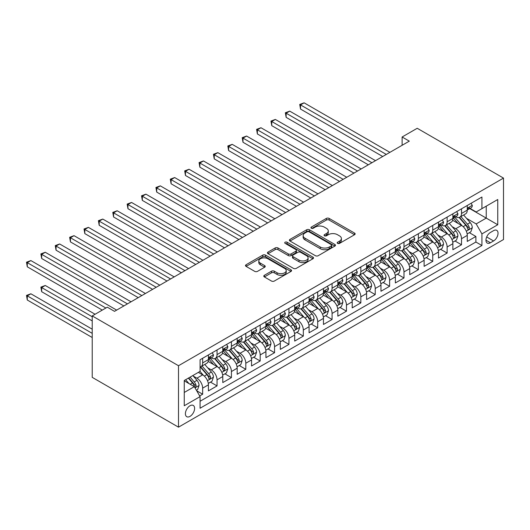 <?xml version="1.0" encoding="UTF-8"?>
<svg xmlns="http://www.w3.org/2000/svg" width="530" height="530" viewBox="0 0 530 530"><rect width="100%" height="100%" fill="white"/><g stroke="black" fill="none" stroke-linecap="round" stroke-linejoin="round"><path stroke-width="0.79" d="M337.59 243.376A1.398 0.808 0 0 0 339.564 243.376L354.563 234.717A1.994 1.153 0 0 0 355.146 233.902A1.994 1.153 0 0 0 354.563 233.087L329.156 218.42A1.994 1.153 0 0 0 326.334 218.42L311.335 227.078A1.398 0.808 0 0 0 310.924 227.648A1.398 0.808 0 0 0 311.335 228.218A1.398 0.808 0 0 0 313.31 228.218L315.251 227.098A6.386 3.69 0 0 1 324.287 227.098L326.4 228.317A6.386 3.69 0 0 1 328.275 230.928A6.386 3.69 0 0 1 326.4 233.531L324.459 234.657A1.398 0.808 0 0 0 324.055 235.227A1.398 0.808 0 0 0 324.459 235.797A1.398 0.808 0 0 0 326.44 235.797L328.381 234.677A6.386 3.69 0 0 1 337.411 234.677L339.531 235.896A6.386 3.69 0 0 1 341.4 238.507A6.386 3.69 0 0 1 339.531 241.11L337.59 242.236A1.398 0.808 0 0 0 337.179 242.806A1.398 0.808 0 0 0 337.59 243.376L337.59 242.236M190.005 416.375A6.506 3.756 120 0 0 194.258 410.637A6.506 3.756 120 0 0 193.258 405.423A6.506 3.756 120 0 0 190.005 405.748A6.506 3.756 120 0 0 185.752 411.485A6.506 3.756 120 0 0 186.752 416.699A6.506 3.756 120 0 0 190.005 416.375M264.364 275.302A1.994 1.153 0 0 0 263.781 276.117A1.994 1.153 0 0 0 264.364 276.932L271.493 281.046A1.994 1.153 0 0 0 274.315 281.046L290.977 271.426A1.994 1.153 0 0 0 291.56 270.611A1.994 1.153 0 0 0 290.977 269.796L265.563 255.129A1.994 1.153 0 0 0 262.741 255.129L246.086 264.748A1.994 1.153 0 0 0 245.503 265.563A1.994 1.153 0 0 0 246.086 266.378L254.698 271.347A1.994 1.153 0 0 0 257.52 271.347L264.649 267.233A1.994 1.153 0 0 0 265.232 266.418A1.994 1.153 0 0 0 264.649 265.603L260.376 263.138A5.34 3.081 0 0 1 258.812 260.959A5.34 3.081 0 0 1 262.111 258.11A5.34 3.081 0 0 1 267.928 258.779L284.656 268.432A5.34 3.081 0 0 1 286.22 270.611A5.34 3.081 0 0 1 282.927 273.46A5.34 3.081 0 0 1 277.104 272.798L274.315 271.188A1.994 1.153 0 0 0 271.493 271.188L264.364 275.302L264.364 276.932M503.5 178.093L417.216 128.28L402.118 136.998L409.306 141.146L114.507 311.349L107.318 307.195L92.22 315.913L178.504 365.726L503.5 178.093L503.5 239.534L178.504 427.167L178.504 365.726M315.396 255.698A1.994 1.153 0 0 0 318.219 255.698L334.874 246.086A1.994 1.153 0 0 0 335.457 245.271A1.994 1.153 0 0 0 334.874 244.456L309.467 229.788A1.994 1.153 0 0 0 306.645 229.788L289.983 239.401A1.994 1.153 0 0 0 289.4 240.216A1.994 1.153 0 0 0 289.983 241.031L315.396 255.698M285.677 243.674A1.398 0.808 0 0 1 287.094 243.873L287.094 242.217L312.925 257.13A1.994 1.153 0 0 1 313.508 257.944A1.994 1.153 0 0 1 312.925 258.759L296.27 268.372A1.994 1.153 0 0 1 293.441 268.372L268.034 253.704L275.163 249.617L275.163 247.96L268.034 252.075A1.994 1.153 0 0 0 267.451 252.889A1.994 1.153 0 0 0 268.034 253.704L268.034 252.075M275.163 249.617A1.994 1.153 0 0 1 277.985 249.617L277.985 247.96A1.994 1.153 0 0 0 275.163 247.96M277.985 247.96L288.293 253.91A1.994 1.153 0 0 0 291.116 253.91L295.846 251.18A1.994 1.153 0 0 0 296.429 250.365A1.994 1.153 0 0 0 295.846 249.55L285.113 243.356A1.398 0.808 0 0 1 284.709 242.786A1.398 0.808 0 0 1 285.571 242.038A1.398 0.808 0 0 1 287.094 242.217M199.677 395.93L202.659 394.207L196.69 390.762M193.298 376.101L196.908 378.182A8.135 4.697 60 0 1 202.659 388.145L208.416 384.826L208.416 390.888L217.042 385.906L210.496 382.13M207.68 367.793L211.291 369.88A8.135 4.697 60 0 1 217.042 379.844L222.792 376.525L222.792 382.587L231.424 377.605L224.879 373.822M222.057 359.492L225.667 361.579A8.135 4.697 60 0 1 231.424 371.543L237.175 368.217L237.175 374.279L245.801 369.297L239.262 365.521M236.44 351.191L240.05 353.278A8.135 4.697 60 0 1 245.801 363.242L251.551 359.916L251.551 365.978L260.184 360.996L253.638 357.22M250.823 342.89L254.433 344.97A8.135 4.697 60 0 1 260.184 354.934L265.934 351.615L265.934 357.677L274.56 352.695L268.021 348.919M265.199 334.589L268.809 336.669A8.135 4.697 60 0 1 274.56 346.633L280.317 343.314L280.317 349.376L288.943 344.394L282.397 340.618M279.582 326.281L283.192 328.368A8.135 4.697 60 0 1 288.943 338.332L294.693 335.013L294.693 341.075L303.326 336.093L296.78 332.31M293.958 317.98L297.569 320.067A8.135 4.697 60 0 1 303.326 330.031L309.076 326.705L309.076 332.767L317.702 327.785L311.163 324.009M308.341 309.679L311.951 311.766A8.135 4.697 60 0 1 317.702 321.73L323.459 318.404L323.459 324.466L332.085 319.484L325.539 315.708M322.724 301.378L326.334 303.458A8.135 4.697 60 0 1 332.085 313.422L337.835 310.103L337.835 316.165L346.468 311.183L339.922 307.407M337.1 293.077L340.71 295.157A8.135 4.697 60 0 1 346.468 305.121L352.218 301.802L352.218 307.864L360.844 302.882L354.305 299.106M351.483 284.769L355.093 286.856A8.135 4.697 60 0 1 360.844 296.82L366.601 293.501L366.601 299.556L375.227 294.581L368.681 290.798M365.866 276.468L369.476 278.555A8.135 4.697 60 0 1 375.227 288.519L380.977 285.193L380.977 291.255L389.61 286.273L383.064 282.497M380.242 268.167L383.852 270.254A8.135 4.697 60 0 1 389.61 280.218L395.36 276.892L395.36 282.954L403.986 277.972L397.447 274.195M394.625 259.866L398.235 261.946A8.135 4.697 60 0 1 403.986 271.91L409.736 268.591L409.736 274.653L418.369 269.671L411.823 265.894M409.008 251.565L412.618 253.645A8.135 4.697 60 0 1 418.369 263.609L424.119 260.29L424.119 266.351L432.745 261.369L426.206 257.593M423.384 243.257L426.994 245.344A8.135 4.697 60 0 1 432.745 255.308L438.502 251.988L438.502 258.044L447.128 253.068L440.582 249.285M437.767 234.956L441.377 237.042A8.135 4.697 60 0 1 447.128 247.006L452.878 243.681L452.878 249.743L461.511 244.761L461.511 238.699A8.135 4.697 -120 0 0 455.754 228.741L452.143 226.654M454.965 240.984L461.511 244.761M208.416 384.826A8.135 4.697 -120 0 0 202.659 374.862L198.346 372.371M222.792 376.525A8.135 4.697 -120 0 0 217.042 366.561L208.151 361.427M237.175 368.217A8.135 4.697 -120 0 0 231.424 358.26L222.527 353.126M251.551 359.916A8.135 4.697 -120 0 0 245.801 349.952L236.91 344.818M265.934 351.615A8.135 4.697 -120 0 0 260.184 341.651L251.286 336.517M280.317 343.314A8.135 4.697 -120 0 0 274.56 333.35L265.669 328.216M294.693 335.013A8.135 4.697 -120 0 0 288.943 325.049L280.052 319.915M309.076 326.705A8.135 4.697 -120 0 0 303.326 316.748L294.428 311.613M323.459 318.404A8.135 4.697 -120 0 0 317.702 308.44L308.811 303.306M337.835 310.103A8.135 4.697 -120 0 0 332.085 300.139L323.194 295.005M352.218 301.802A8.135 4.697 -120 0 0 346.468 291.838L337.57 286.703M366.601 293.501A8.135 4.697 -120 0 0 360.844 283.537L351.953 278.402M380.977 285.193A8.135 4.697 -120 0 0 375.227 275.236L366.336 270.101M395.36 276.892A8.135 4.697 -120 0 0 389.61 266.928L380.712 261.793M409.736 268.591A8.135 4.697 -120 0 0 403.986 258.627L395.095 253.492M424.119 260.29A8.135 4.697 -120 0 0 418.369 250.326L409.471 245.191M438.502 251.988A8.135 4.697 -120 0 0 432.745 242.024L423.854 236.89M452.878 243.681A8.135 4.697 -120 0 0 447.128 233.723L438.237 228.589M493.576 230.649L490.416 232.478A6.307 3.637 120 0 0 486.295 238.03A6.307 3.637 120 0 0 487.262 243.084A6.307 3.637 120 0 0 490.416 242.773L493.576 240.945A6.307 3.637 120 0 0 497.697 235.386A6.307 3.637 120 0 0 496.729 230.338A6.307 3.637 120 0 0 493.576 230.649M184.255 392.465L194.318 386.655L200.075 396.612L200.075 408.239L481.929 245.509L481.929 233.889L476.178 223.925L466.526 218.353M200.075 396.612L184.255 405.748L184.255 380.507L200.075 371.378L200.075 359.751L481.929 197.021L481.929 208.648L497.75 199.512L497.75 224.753L481.929 233.889M211.212 357.882L211.291 357.922A8.135 4.697 60 0 0 215.359 358.326L221.109 355.007A8.135 4.697 -120 0 0 222.792 351.284L222.792 346.633M225.594 349.581L225.667 349.621A8.135 4.697 60 0 0 229.735 350.025L235.492 346.706A8.135 4.697 -120 0 0 237.175 342.983L237.175 338.332M239.977 341.28L240.05 341.32A8.135 4.697 60 0 0 244.118 341.724L249.869 338.405A8.135 4.697 -120 0 0 251.551 334.675L251.551 330.031M254.354 332.973L254.433 333.019A8.135 4.697 60 0 0 258.501 333.423L264.251 330.097A8.135 4.697 -120 0 0 265.934 326.374L265.934 321.723M268.736 324.671L268.809 324.718A8.135 4.697 60 0 0 272.877 325.115L278.628 321.796A8.135 4.697 -120 0 0 280.317 318.073L280.317 313.422M283.113 316.37L283.192 316.41A8.135 4.697 60 0 0 287.26 316.814L293.01 313.495A8.135 4.697 -120 0 0 294.693 309.772L294.693 305.121M297.496 308.069L297.569 308.109A8.135 4.697 60 0 0 301.636 308.513L307.393 305.194A8.135 4.697 -120 0 0 309.076 301.471L309.076 296.82M311.878 299.761L311.951 299.808A8.135 4.697 60 0 0 316.019 300.212L321.77 296.893A8.135 4.697 -120 0 0 323.459 293.163L323.459 288.519M326.255 291.46L326.334 291.507A8.135 4.697 60 0 0 330.402 291.911L336.152 288.585A8.135 4.697 -120 0 0 337.835 284.862L337.835 280.211M340.638 283.159L340.71 283.206A8.135 4.697 60 0 0 344.778 283.603L350.535 280.284A8.135 4.697 -120 0 0 352.218 276.561L352.218 271.91M355.02 274.858L355.093 274.898A8.135 4.697 60 0 0 359.161 275.302L364.912 271.983A8.135 4.697 -120 0 0 366.601 268.26L366.601 263.609M369.397 266.557L369.476 266.597A8.135 4.697 60 0 0 373.544 267.001L379.294 263.682A8.135 4.697 -120 0 0 380.977 259.958L380.977 255.308M383.78 258.249L383.852 258.296A8.135 4.697 60 0 0 387.92 258.7L393.677 255.381A8.135 4.697 -120 0 0 395.36 251.651L395.36 247.006M398.162 249.948L398.235 249.994A8.135 4.697 60 0 0 402.303 250.398L408.054 247.073A8.135 4.697 -120 0 0 409.736 243.349L409.736 238.699M412.539 241.647L412.618 241.693A8.135 4.697 60 0 0 416.686 242.091L422.436 238.772A8.135 4.697 -120 0 0 424.119 235.048L424.119 230.398M426.922 233.346L426.994 233.385A8.135 4.697 60 0 0 431.062 233.79L436.813 230.47A8.135 4.697 -120 0 0 438.502 226.747L438.502 222.096M441.298 225.045L441.377 225.084A8.135 4.697 60 0 0 445.445 225.488L451.196 222.169A8.135 4.697 -120 0 0 452.878 218.446L452.878 213.795M200.075 401.263L475.887 242.024L475.887 236.459L467.261 241.441L467.261 235.38A8.135 4.697 -120 0 0 461.511 225.416L452.613 220.281M455.681 216.737L455.754 216.783A8.135 4.697 -120 0 0 459.821 217.187A8.135 4.697 -120 0 0 461.511 213.464L461.511 208.813M459.821 217.187L465.578 213.868A8.135 4.697 -120 0 0 467.261 210.138L467.261 205.494M202.659 358.26L202.659 362.904A8.135 4.697 60 0 1 200.976 366.627A8.135 4.697 60 0 1 200.075 366.959M200.976 366.627L206.727 363.308A8.135 4.697 -120 0 0 208.416 359.585L208.416 354.934M217.042 349.952L217.042 354.603A8.135 4.697 60 0 1 215.359 358.326M231.424 341.651L231.424 346.302A8.135 4.697 60 0 1 229.735 350.025M245.801 333.35L245.801 338.001A8.135 4.697 60 0 1 244.118 341.724M260.184 325.049L260.184 329.7A8.135 4.697 60 0 1 258.501 333.423M274.56 316.748L274.56 321.392A8.135 4.697 60 0 1 272.877 325.115M288.943 308.44L288.943 313.091A8.135 4.697 60 0 1 287.26 316.814M303.326 300.139L303.326 304.79A8.135 4.697 60 0 1 301.636 308.513M317.702 291.838L317.702 296.489A8.135 4.697 60 0 1 316.019 300.212M332.085 283.537L332.085 288.188A8.135 4.697 60 0 1 330.402 291.911M346.468 275.236L346.468 279.88A8.135 4.697 60 0 1 344.778 283.603M360.844 266.928L360.844 271.579A8.135 4.697 60 0 1 359.161 275.302M375.227 258.627L375.227 263.277A8.135 4.697 60 0 1 373.544 267.001M389.61 250.326L389.61 254.976A8.135 4.697 60 0 1 387.92 258.7M403.986 242.024L403.986 246.675A8.135 4.697 60 0 1 402.303 250.398M418.369 233.717L418.369 238.368A8.135 4.697 60 0 1 416.686 242.091M432.745 225.416L432.745 230.066A8.135 4.697 60 0 1 431.062 233.79M447.128 217.115L447.128 221.765A8.135 4.697 60 0 1 445.445 225.488M447.128 247.006L447.128 253.068M432.745 255.308L432.745 261.369M418.369 263.609L418.369 269.671M403.986 271.91L403.986 277.972M389.61 280.218L389.61 286.273M375.227 288.519L375.227 294.581M360.844 296.82L360.844 302.882M346.468 305.121L346.468 311.183M332.085 313.422L332.085 319.484M317.702 321.73L317.702 327.785M303.326 330.031L303.326 336.093M288.943 338.332L288.943 344.394M274.56 346.633L274.56 352.695M260.184 354.934L260.184 360.996M245.801 363.242L245.801 369.297M231.424 371.543L231.424 377.605M217.042 379.844L217.042 385.906M202.659 388.145L202.659 394.207M194.318 386.655L184.255 380.838M476.178 223.925L486.242 218.115L486.242 206.157L497.75 199.512M469.772 208.601L497.75 224.753M470.064 208.436L476.178 211.967L481.929 208.648M92.22 315.913L92.22 377.353L178.504 427.167M402.118 136.998L402.118 145.299M469.348 232.683L475.887 236.459M475.887 242.024L481.929 245.509M338.147 243.575L339.531 242.773A6.386 3.69 0 0 0 341.4 240.163L341.4 238.507M328.275 230.928L328.275 232.584A6.386 3.69 0 0 1 326.4 235.194L325.022 235.996M354.537 234.73L329.156 220.076A1.994 1.153 0 0 0 326.334 220.076L311.892 228.417M334.874 244.456L334.874 246.086L309.467 231.444A1.994 1.153 0 0 0 306.645 231.444L290.009 241.044M331.343 245.84A1.398 0.808 0 0 0 331.753 245.271A1.398 0.808 0 0 0 331.343 244.701L309.043 231.822A1.398 0.808 0 0 0 307.062 231.822L305.022 233.008A6.386 3.69 0 0 0 303.147 235.611A6.386 3.69 0 0 0 305.022 238.222L320.266 247.02A6.386 3.69 0 0 0 329.296 247.02L331.343 245.84L331.343 247.503A1.398 0.808 0 0 0 331.753 246.927L331.753 245.271M303.147 235.611L303.147 237.274A6.386 3.69 0 0 0 305.022 239.878L305.022 238.222M331.343 247.503L329.296 248.683A6.386 3.69 0 0 1 320.266 248.683L305.022 239.878M277.985 249.617L288.293 255.566A1.994 1.153 0 0 0 291.116 255.566L295.846 252.836A1.994 1.153 0 0 0 296.429 252.022L296.429 250.365M287.094 243.873L312.899 258.772M298.986 260.084A5.34 3.081 0 0 0 304.803 260.747A5.34 3.081 0 0 0 308.102 257.898A5.34 3.081 0 0 0 306.539 255.718L300.642 252.32A1.994 1.153 0 0 0 297.82 252.32L293.09 255.049A1.994 1.153 0 0 0 292.507 255.864A1.994 1.153 0 0 0 293.09 256.679L298.986 260.084L298.986 261.74A5.34 3.081 0 0 0 304.803 262.41A5.34 3.081 0 0 0 308.102 259.561L308.102 257.898M292.507 255.864L292.507 257.527A1.994 1.153 0 0 0 293.09 258.342L293.09 256.679M298.986 261.74L293.09 258.342M286.22 270.611L286.22 272.274A5.34 3.081 0 0 1 282.927 275.123A5.34 3.081 0 0 1 277.104 274.454L274.315 272.844A1.994 1.153 0 0 0 271.493 272.844L264.39 276.945M258.812 260.959L258.812 262.615A5.34 3.081 0 0 0 260.376 264.795L260.376 263.138M264.622 267.246L260.376 264.795M290.95 271.446L265.563 256.792A1.994 1.153 0 0 0 262.741 256.792L246.112 266.391M467.142 233.955L470.859 231.809L472.296 227.661A5.386 3.114 -120 0 0 470.196 222.6L463.624 214.994M462.306 225.946L454.8 217.247M458.033 223.415L453.673 218.367A12.912 7.453 -120 0 0 453.276 217.916M300.517 142.272L353.941 173.111L271.757 125.663L271.757 121.509L275.355 119.435L361.135 168.957M459.093 217.479L465.738 225.17A5.386 3.114 60 0 1 467.659 228.887L468.05 229.523L468.778 229.424L469.381 227.887A5.386 3.114 -120 0 0 467.46 224.177L460.895 216.571M459.483 217.353L466.625 225.621A2.743 1.583 60 0 1 467.314 226.694L469.381 227.887M471.071 203.288L472.296 205.408A5.386 3.114 60 0 1 471.177 207.793L468.447 209.37A5.386 3.114 -120 0 0 469.381 208.131L469.269 207.654M386.297 154.429L300.517 104.907L304.114 102.833L389.894 152.355M467.44 209.622L467.46 209.622A5.386 3.114 -120 0 0 468.447 209.37M468.686 207.727L469.381 208.131C469.043 207.316 468.467 207.647 467.659 209.125A5.386 3.114 60 0 1 467.261 209.893M382.706 156.509L300.517 109.061L300.517 104.907L299.728 104.45L304.114 102.833M300.517 109.061L299.728 104.45M452.759 242.256L456.476 240.117L457.913 235.963A5.386 3.114 -120 0 0 455.813 230.901L449.241 223.296M447.929 234.247L440.417 225.555M443.656 231.716L439.297 226.668A12.912 7.453 -120 0 0 438.893 226.217M286.14 150.573L339.564 181.412L257.381 133.964L257.381 129.817L260.972 127.737L346.752 177.265M444.71 225.78L451.355 233.478A5.386 3.114 60 0 1 453.276 237.188L453.673 237.824L454.395 237.725L455.005 236.194A5.386 3.114 -120 0 0 453.084 232.478L446.512 224.872M445.101 225.654L452.242 233.922A2.743 1.583 60 0 1 452.931 234.995L455.005 236.194M438.376 250.564L442.093 248.418L443.531 244.264A5.386 3.114 -120 0 0 441.437 239.202L434.865 231.597M433.547 242.548L426.041 233.856M429.274 240.017L424.914 234.969A12.912 7.453 -120 0 0 424.517 234.518M271.757 158.874L325.181 189.72L242.998 142.265L242.998 138.118L246.596 136.044L332.37 185.566M430.333 234.081L436.978 241.779A5.386 3.114 60 0 1 438.9 245.489L439.291 246.132L440.019 246.026L440.622 244.496A5.386 3.114 -120 0 0 438.701 240.779L432.129 233.173M430.724 233.955L437.859 242.223A2.743 1.583 60 0 1 438.555 243.297L440.622 244.496M424 258.865L427.717 256.719L429.154 252.565A5.386 3.114 -120 0 0 427.054 247.503L420.482 239.898M419.164 250.849L411.658 242.157M414.891 248.318L410.538 243.277A12.912 7.453 -120 0 0 410.134 242.826M257.381 167.175L310.799 198.021L228.615 150.573L228.615 146.419L232.213 144.345L317.993 193.867M415.951 242.389L422.595 250.081A5.386 3.114 60 0 1 424.517 253.79L424.908 254.433L425.636 254.327L426.246 252.797A5.386 3.114 -120 0 0 424.325 249.087L417.753 241.475M416.341 242.263L423.483 250.531A2.743 1.583 60 0 1 424.172 251.604L426.246 252.797M409.617 267.166L413.334 265.02L414.771 260.866A5.386 3.114 -120 0 0 412.671 255.811L406.106 248.199M404.787 259.157L397.275 250.458M400.514 256.619L396.155 251.578A12.912 7.453 -120 0 0 395.751 251.127M242.998 175.476L296.422 206.322L214.239 158.874L214.239 154.72L217.83 152.647L303.61 202.169M401.568 250.69L408.213 258.382A5.386 3.114 60 0 1 410.134 262.098L410.531 262.734L411.26 262.635L411.863 261.098A5.386 3.114 -120 0 0 409.942 257.388L403.37 249.782M401.959 250.564L409.1 258.832A2.743 1.583 60 0 1 409.796 259.905L411.863 261.098M456.694 211.596L457.913 213.709A5.386 3.114 60 0 1 456.8 216.094L454.064 217.671A5.386 3.114 -120 0 0 455.005 216.432L454.892 215.955M371.921 162.736L286.14 113.208L289.731 111.134L375.512 160.656M453.064 217.923L453.084 217.923A5.386 3.114 -120 0 0 454.064 217.671M454.309 216.028L455.005 216.432C454.667 215.617 454.091 215.948 453.276 217.426A5.386 3.114 60 0 1 452.878 218.194M368.324 164.81L286.14 117.362L286.14 113.208L285.345 112.751L289.731 111.134M286.14 117.362L285.345 112.751M442.311 219.897L443.531 222.01A5.386 3.114 60 0 1 442.417 224.395L439.688 225.972A5.386 3.114 -120 0 0 440.622 224.733L440.509 224.256M357.538 171.038L270.969 121.059L275.355 119.435M438.681 226.231L438.701 226.231A5.386 3.114 -120 0 0 439.688 225.972M439.926 224.329L440.622 224.733C440.284 223.925 439.708 224.256 438.9 225.727A5.386 3.114 60 0 1 438.502 226.495M271.757 125.663L270.969 121.059M427.929 228.198L429.154 230.318A5.386 3.114 60 0 1 428.035 232.703L425.305 234.28A5.386 3.114 -120 0 0 426.246 233.034L426.127 232.557M343.155 179.339L256.586 129.36L260.972 127.737M424.298 234.532L424.325 234.532A5.386 3.114 -120 0 0 425.305 234.28M425.55 232.637L426.246 233.034C425.901 232.226 425.332 232.557 424.517 234.035A5.386 3.114 60 0 1 424.119 234.797M257.381 133.964L256.586 129.36M413.552 236.499L414.771 238.619A5.386 3.114 60 0 1 413.658 241.004L410.922 242.581A5.386 3.114 -120 0 0 411.863 241.342L411.75 240.858M328.779 187.64L242.21 137.661L246.596 136.044M409.922 242.833L409.942 242.833A5.386 3.114 -120 0 0 410.922 242.581M411.167 240.938L411.863 241.342C411.525 240.527 410.949 240.858 410.134 242.336A5.386 3.114 60 0 1 409.736 243.104M242.998 142.265L242.21 137.661M395.241 275.467L398.951 273.321L400.389 269.174A5.386 3.114 -120 0 0 398.295 264.112L391.723 256.507M390.405 267.458L382.899 258.759M386.132 264.927L381.772 259.879A12.912 7.453 -120 0 0 381.375 259.428M228.615 183.784L282.04 214.623L199.856 167.175L199.856 163.021L203.454 160.948L289.228 210.476M387.192 258.991L393.836 266.683A5.386 3.114 60 0 1 395.758 270.399L396.149 271.035L396.877 270.936L397.48 269.399A5.386 3.114 -120 0 0 395.559 265.689L388.987 258.084M387.582 258.865L394.724 267.133A2.743 1.583 60 0 1 395.413 268.206L397.48 269.399M399.169 244.807L400.389 246.92A5.386 3.114 60 0 1 399.275 249.305L396.546 250.882A5.386 3.114 -120 0 0 397.48 249.643L397.367 249.166M314.396 195.941L227.827 145.962L232.213 144.345M395.539 251.134L395.559 251.134A5.386 3.114 -120 0 0 396.546 250.882M396.784 249.239L397.48 249.643C397.142 248.828 396.566 249.16 395.758 250.637A5.386 3.114 60 0 1 395.36 251.406M228.615 150.573L227.827 145.962M380.858 283.769L384.575 281.629L386.012 277.475A5.386 3.114 -120 0 0 383.912 272.413L377.34 264.808M376.028 275.759L368.516 267.067M371.755 273.228L367.396 268.18A12.912 7.453 -120 0 0 366.992 267.729M214.239 192.085L267.657 222.925L185.473 175.476L185.473 171.329L189.071 169.249L274.851 218.777M372.809 267.292L379.453 274.99A5.386 3.114 60 0 1 381.375 278.7L381.766 279.337L382.494 279.237L383.104 277.707A5.386 3.114 -120 0 0 381.183 273.99L374.611 266.385M373.2 267.166L380.341 275.434A2.743 1.583 60 0 1 381.03 276.508L383.104 277.707M384.787 253.108L386.012 255.221A5.386 3.114 60 0 1 384.893 257.606L382.163 259.183A5.386 3.114 -120 0 0 383.104 257.944L382.991 257.467M300.013 204.249L213.444 154.263L217.83 152.647M381.156 259.435L381.183 259.435A5.386 3.114 -120 0 0 382.163 259.183M382.408 257.54L383.104 257.944C382.759 257.13 382.19 257.461 381.375 258.938A5.386 3.114 60 0 1 380.977 259.707M214.239 158.874L213.444 154.263M366.475 292.076L370.192 289.93L371.629 285.776A5.386 3.114 -120 0 0 369.529 280.714L362.964 273.109M361.645 284.06L354.133 275.368M357.372 281.529L353.013 276.481A12.912 7.453 -120 0 0 352.616 276.031M199.856 200.386L253.28 231.232L171.097 183.777L171.097 179.63L174.688 177.557L260.469 227.078M358.426 275.593L365.071 283.292A5.386 3.114 60 0 1 366.999 287.002L367.389 287.644L368.118 287.538L368.721 286.008A5.386 3.114 -120 0 0 366.8 282.291L360.228 274.686M358.817 275.467L365.958 283.735A2.743 1.583 60 0 1 366.654 284.809L368.721 286.008M370.41 261.409L371.629 263.523A5.386 3.114 60 0 1 370.516 265.908L367.78 267.484A5.386 3.114 -120 0 0 368.721 266.245L368.608 265.769M285.637 212.55L199.068 162.571L203.454 160.948M366.78 267.743L366.8 267.743A5.386 3.114 -120 0 0 367.78 267.484M368.025 265.841L368.721 266.245C368.383 265.437 367.807 265.769 366.999 267.246A5.386 3.114 60 0 1 366.601 268.008M199.856 167.175L199.068 162.571M352.099 300.377L355.816 298.231L357.253 294.077A5.386 3.114 -120 0 0 355.153 289.022L348.581 281.41M347.263 292.361L339.757 283.669M342.99 289.831L338.63 284.789A12.912 7.453 -120 0 0 338.233 284.338M185.473 208.688L238.898 239.534L156.714 192.085L156.714 187.931L160.312 185.858L246.092 235.38M344.05 283.901L350.694 291.593A5.386 3.114 60 0 1 352.616 295.303L353.007 295.945L353.735 295.839L354.338 294.309A5.386 3.114 -120 0 0 352.417 290.599L345.851 282.987M344.44 283.775L351.582 292.043A2.743 1.583 60 0 1 352.271 293.116L354.338 294.309M356.027 269.71L357.253 271.83A5.386 3.114 60 0 1 356.133 274.215L353.404 275.792A5.386 3.114 -120 0 0 354.338 274.547L354.225 274.07M271.254 220.851L184.685 170.872L189.071 169.249M352.397 276.044L352.417 276.044A5.386 3.114 -120 0 0 353.404 275.792M353.642 274.149L354.338 274.547C354 273.738 353.424 274.07 352.616 275.547A5.386 3.114 60 0 1 352.218 276.309M185.473 175.476L184.685 170.872M337.716 308.679L341.433 306.532L342.87 302.385A5.386 3.114 -120 0 0 340.77 297.323L334.198 289.711M332.886 300.669L325.374 291.97M328.613 298.132L324.254 293.09A12.912 7.453 -120 0 0 323.85 292.639M171.097 216.989L224.521 247.835L142.332 200.386L142.332 196.232L145.929 194.159L231.709 243.681M329.667 292.202L336.311 299.894A5.386 3.114 60 0 1 338.233 303.61L338.624 304.246L339.352 304.147L339.962 302.61A5.386 3.114 -120 0 0 338.041 298.9L331.469 291.295M330.058 292.076L337.199 300.344A2.743 1.583 60 0 1 337.888 301.418L339.962 302.61M341.645 278.011L342.87 280.131A5.386 3.114 60 0 1 341.757 282.517L339.021 284.093A5.386 3.114 -120 0 0 339.962 282.854L339.849 282.371M256.878 229.152L170.302 179.173L174.688 177.557M338.014 284.345L338.041 284.345A5.386 3.114 -120 0 0 339.021 284.093M339.266 282.45L339.962 282.854C339.624 282.04 339.048 282.371 338.233 283.848A5.386 3.114 60 0 1 337.835 284.617M171.097 183.777L170.302 179.173M323.333 316.98L327.05 314.833L328.487 310.686A5.386 3.114 -120 0 0 326.387 305.625L319.822 298.019M318.503 308.97L310.997 300.272M314.23 306.439L309.871 301.391A12.912 7.453 -120 0 0 309.474 300.941M156.714 225.296L210.138 256.136L127.955 208.688L127.955 204.534L131.546 202.46L217.327 251.988M315.284 300.503L321.935 308.195A5.386 3.114 60 0 1 323.856 311.912L324.247 312.548L324.976 312.448L325.579 310.911A5.386 3.114 -120 0 0 323.658 307.201L317.086 299.596M315.675 300.377L322.816 308.645A2.743 1.583 60 0 1 323.512 309.719L325.579 310.911M327.268 286.319L328.487 288.433A5.386 3.114 60 0 1 327.374 290.818L324.638 292.394A5.386 3.114 -120 0 0 325.579 291.156L325.466 290.678M242.495 237.453L155.926 187.474L160.312 185.858M323.638 292.646L323.658 292.646A5.386 3.114 -120 0 0 324.638 292.394M324.883 290.751L325.579 291.156C325.241 290.341 324.665 290.672 323.856 292.149A5.386 3.114 60 0 1 323.459 292.918M156.714 192.085L155.926 187.474M308.957 325.281L312.673 323.141L314.111 318.987A5.386 3.114 -120 0 0 312.011 313.926L305.439 306.32M304.121 317.271L296.615 308.579M299.848 314.74L295.488 309.692A12.912 7.453 -120 0 0 295.091 309.242M142.332 233.597L195.756 264.437L113.572 216.989L113.572 212.841L117.17 210.761L202.95 260.29M300.907 308.805L307.552 316.503A5.386 3.114 60 0 1 309.474 320.213L309.865 320.849L310.593 320.749L311.196 319.219A5.386 3.114 -120 0 0 309.275 315.502L302.709 307.897M301.298 308.679L308.44 316.947A2.743 1.583 60 0 1 309.129 318.02L311.196 319.219M312.885 294.62L314.111 296.734A5.386 3.114 60 0 1 312.991 299.119L310.262 300.695A5.386 3.114 -120 0 0 311.196 299.457L311.084 298.98M228.112 245.761L141.543 195.775L145.929 194.159M309.255 300.947L309.275 300.947A5.386 3.114 -120 0 0 310.262 300.695M310.5 299.052L311.196 299.457C310.858 298.642 310.282 298.98 309.474 300.45A5.386 3.114 60 0 1 309.076 301.219M142.332 200.386L141.543 195.775M294.574 333.589L298.291 331.442L299.728 327.288A5.386 3.114 -120 0 0 297.628 322.227L291.056 314.621M289.744 325.572L282.232 316.88M285.471 323.042L281.112 317.993A12.912 7.453 -120 0 0 280.708 317.549M127.955 241.899L181.379 272.745L99.196 225.296L99.196 221.143L102.787 219.069L188.567 268.591M286.525 317.106L293.169 324.804A5.386 3.114 60 0 1 295.091 328.514L295.488 329.156L296.21 329.05L296.82 327.52A5.386 3.114 -120 0 0 294.899 323.803L288.327 316.198M286.915 316.98L294.057 325.248A2.743 1.583 60 0 1 294.746 326.321L296.82 327.52M298.509 302.921L299.728 305.035A5.386 3.114 60 0 1 298.615 307.42L295.879 309.003A5.386 3.114 -120 0 0 296.82 307.758L296.707 307.281M213.736 254.062L127.16 204.083L131.546 202.46M294.879 309.255L294.899 309.255A5.386 3.114 -120 0 0 295.879 309.003M296.124 307.36L296.82 307.758C296.482 306.95 295.906 307.281 295.091 308.758A5.386 3.114 60 0 1 294.693 309.52M127.955 208.688L127.16 204.083M280.191 341.89L283.908 339.743L285.345 335.589A5.386 3.114 -120 0 0 283.252 330.534L276.68 322.922M275.361 333.873L267.855 325.181M271.088 331.343L266.729 326.301A12.912 7.453 -120 0 0 266.332 325.851M113.572 250.2L166.996 281.046L84.813 233.597L84.813 229.444L88.411 227.37L174.185 276.892M272.148 325.413L278.793 333.105A5.386 3.114 60 0 1 280.714 336.815L281.105 337.458L281.834 337.352L282.437 335.821A5.386 3.114 -120 0 0 280.516 332.111L273.944 324.499M272.539 325.287L279.674 333.555A2.743 1.583 60 0 1 280.37 334.629L282.437 335.821M284.126 311.223L285.345 313.343A5.386 3.114 60 0 1 284.232 315.728L281.503 317.304A5.386 3.114 -120 0 0 282.437 316.059L282.324 315.582M199.353 262.363L112.784 212.384L117.17 210.761M280.496 317.556L280.516 317.556A5.386 3.114 -120 0 0 281.503 317.304M281.741 315.661L282.437 316.059C282.099 315.251 281.523 315.582 280.714 317.059A5.386 3.114 60 0 1 280.317 317.821M113.572 216.989L112.784 212.384M265.815 350.191L269.531 348.044L270.969 343.897A5.386 3.114 -120 0 0 268.869 338.836L262.297 331.224M260.979 342.181L253.472 333.483M256.706 339.644L252.353 334.602A12.912 7.453 -120 0 0 251.949 334.152M99.196 258.501L152.614 289.347L70.43 241.899L70.43 237.745L74.028 235.671L159.808 285.193M257.765 333.714L264.41 341.406A5.386 3.114 60 0 1 266.332 345.123L266.723 345.759L267.451 345.659L268.061 344.122A5.386 3.114 -120 0 0 266.139 340.412L259.567 332.807M258.156 333.589L265.298 341.857A2.743 1.583 60 0 1 265.987 342.93L268.061 344.122M269.743 319.524L270.969 321.644A5.386 3.114 60 0 1 269.849 324.029L267.12 325.606A5.386 3.114 -120 0 0 268.061 324.367L267.941 323.883M184.97 270.664L98.401 220.685L102.787 219.069M266.113 325.857L266.139 325.857A5.386 3.114 -120 0 0 267.12 325.606M267.365 323.962L268.061 324.367C267.716 323.552 267.147 323.883 266.332 325.36A5.386 3.114 60 0 1 265.934 326.129M99.196 225.296L98.401 220.685M251.432 358.492L255.149 356.345L256.586 352.198A5.386 3.114 -120 0 0 254.486 347.137L247.921 339.531M246.602 350.482L239.09 341.784M242.329 347.952L237.97 342.903A12.912 7.453 -120 0 0 237.566 342.453M84.813 266.809L138.237 297.648L56.054 250.2L56.054 246.052L59.645 243.972L145.425 293.501M243.383 342.016L250.027 349.707A5.386 3.114 60 0 1 251.949 353.424L252.346 354.06L253.075 353.96L253.678 352.423A5.386 3.114 -120 0 0 251.757 348.714L245.185 341.108M243.773 341.89L250.915 350.158A2.743 1.583 60 0 1 251.611 351.231L253.678 352.423M255.367 327.831L256.586 329.945A5.386 3.114 60 0 1 255.473 332.33L252.737 333.907A5.386 3.114 -120 0 0 253.678 332.668L253.565 332.191M170.594 278.965L84.025 228.986L88.411 227.37M251.737 334.158L251.757 334.158A5.386 3.114 -120 0 0 252.737 333.907M252.982 332.264L253.678 332.668C253.34 331.853 252.764 332.184 251.949 333.661A5.386 3.114 60 0 1 251.551 334.43M84.813 233.597L84.025 228.986M237.056 366.793L240.766 364.653L242.203 360.499A5.386 3.114 -120 0 0 240.11 355.438L233.538 347.832M232.219 358.783L224.713 350.091M227.946 356.253L223.587 351.204A12.912 7.453 -120 0 0 223.19 350.754M70.43 275.11L123.854 305.949L41.671 258.501L41.671 254.354L45.269 252.273L131.049 301.802M229.006 350.317L235.651 358.015A5.386 3.114 60 0 1 237.573 361.725L237.963 362.361L238.692 362.262L239.295 360.731A5.386 3.114 -120 0 0 237.374 357.015L230.802 349.409M229.397 350.191L236.539 358.459A2.743 1.583 60 0 1 237.228 359.532L239.295 360.731M240.984 336.133L242.203 338.246A5.386 3.114 60 0 1 241.09 340.631L238.361 342.208A5.386 3.114 -120 0 0 239.295 340.969L239.182 340.492M156.211 287.273L69.642 237.288L74.028 235.671M237.354 342.459L237.374 342.459A5.386 3.114 -120 0 0 238.361 342.208M238.599 340.565L239.295 340.969C238.957 340.154 238.381 340.492 237.573 341.963A5.386 3.114 60 0 1 237.175 342.731M70.43 241.899L69.642 237.288M222.673 375.101L226.389 372.954L227.827 368.8A5.386 3.114 -120 0 0 225.727 363.739L219.155 356.133M217.843 367.085L210.331 358.393M213.57 364.554L209.211 359.506A12.912 7.453 -120 0 0 208.807 359.062M56.054 283.411L102.283 310.103L27.288 266.809L27.288 262.655L30.886 260.581L116.666 310.103M214.623 358.618L221.268 366.316A5.386 3.114 60 0 1 223.19 370.026L223.581 370.669L224.309 370.563L224.919 369.032A5.386 3.114 -120 0 0 222.998 365.316L216.425 357.71M215.014 358.492L222.156 366.76A2.743 1.583 60 0 1 222.845 367.84L224.919 369.032M226.602 344.434L227.827 346.554A5.386 3.114 60 0 1 226.707 348.932L223.978 350.516A5.386 3.114 -120 0 0 224.919 349.27L224.806 348.793M141.828 295.574L55.259 245.595L59.645 243.972M222.971 350.767L222.998 350.767A5.386 3.114 -120 0 0 223.978 350.516M224.223 348.873L224.919 349.27C224.574 348.462 224.005 348.793 223.19 350.27A5.386 3.114 60 0 1 222.792 351.032M56.054 250.2L55.259 245.595M208.29 383.402L212.007 381.255L213.444 377.102A5.386 3.114 -120 0 0 211.344 372.047L204.779 364.435M203.46 375.386L200.022 371.404M199.187 372.855L198.624 372.212M95.095 314.257L45.269 285.485L41.671 287.565L41.671 291.712L92.22 320.895M200.241 366.926L206.892 374.617A5.386 3.114 60 0 1 208.813 378.327L209.204 378.97L209.933 378.864L210.536 377.333A5.386 3.114 -120 0 0 208.615 373.624L202.043 366.011M200.631 366.8L207.773 375.068A2.743 1.583 60 0 1 208.469 376.141L210.536 377.333M41.671 291.712L40.883 287.108L92.22 316.748M40.883 287.108L45.269 285.485M212.225 352.735L213.444 354.855A5.386 3.114 60 0 1 212.331 357.24L209.595 358.817A5.386 3.114 -120 0 0 210.536 357.571L210.423 357.094M127.452 303.875L40.883 253.897L45.269 252.273M208.595 359.068L208.615 359.068A5.386 3.114 -120 0 0 209.595 358.817M209.84 357.174L210.536 357.571C210.198 356.763 209.622 357.094 208.813 358.572A5.386 3.114 60 0 1 208.416 359.34M41.671 258.501L40.883 253.897M196.405 390.266L197.63 389.557L199.068 385.409A5.386 3.114 -120 0 0 196.968 380.348L192.827 375.558M188.971 383.561L185.639 379.705M184.804 381.156L184.255 380.52M92.22 329.196L30.886 293.792L27.288 295.866L27.288 300.013L92.22 337.504M188.369 378.128L192.509 382.918A5.386 3.114 60 0 1 194.43 386.635L194.821 387.271L195.55 387.172L196.153 385.635A5.386 3.114 -120 0 0 194.232 381.925L190.098 377.135M188.706 377.936L193.397 383.369A2.743 1.583 60 0 1 194.086 384.442L196.153 385.635M27.288 300.013L26.5 295.409L92.22 333.35M26.5 295.409L30.886 293.792M105.881 308.029L26.5 262.198L30.886 260.581M27.288 266.809L26.5 262.198M196.908 378.182L202.659 374.862M211.291 369.88L217.042 366.561M225.667 361.579L231.424 358.26M240.05 353.278L245.801 349.952M254.433 344.97L260.184 341.651M268.809 336.669L274.56 333.35M283.192 328.368L288.943 325.049M297.569 320.067L303.326 316.748M311.951 311.766L317.702 308.44M326.334 303.458L332.085 300.139M340.71 295.157L346.468 291.838M355.093 286.856L360.844 283.537M369.476 278.555L375.227 275.236M383.852 270.254L389.61 266.928M398.235 261.946L403.986 258.627M412.618 253.645L418.369 250.326M426.994 245.344L432.745 242.024M441.377 237.042L447.128 233.723M455.754 228.741L461.511 225.416M461.511 213.464L467.261 210.138M202.659 362.904L208.416 359.585M217.042 354.603L222.792 351.284M231.424 346.302L237.175 342.983M245.801 338.001L251.551 334.675M260.184 329.7L265.934 326.374M274.56 321.392L280.317 318.073M288.943 313.091L294.693 309.772M303.326 304.79L309.076 301.471M317.702 296.489L323.459 293.163M332.085 288.188L337.835 284.862M346.468 279.88L352.218 276.561M360.844 271.579L366.601 268.26M375.227 263.277L380.977 259.958M389.61 254.976L395.36 251.651M403.986 246.675L409.736 243.349M418.369 238.368L424.119 235.048M432.745 230.066L438.502 226.747M447.128 221.765L452.878 218.446M461.511 238.699L467.261 235.38M486.679 236.963L493.576 240.945M485.957 240.196L490.416 242.773M339.531 242.773L339.531 241.11M324.459 235.797L324.459 234.657M326.4 235.194L326.4 233.531M311.335 228.218L311.335 227.078M326.334 220.076L326.334 218.42M329.156 220.076L329.156 218.42M354.563 234.717L354.563 233.087M289.983 241.031L289.983 239.401M306.645 231.444L306.645 229.788M309.467 231.444L309.467 229.788M320.266 248.683L320.266 247.02M329.296 248.683L329.296 247.02M288.293 255.566L288.293 253.91M291.116 255.566L291.116 253.91M295.846 252.836L295.846 251.18M312.925 258.759L312.925 257.13M271.493 272.844L271.493 271.188M274.315 272.844L274.315 271.188M277.104 274.454L277.104 272.798M264.649 267.233L264.649 265.603M246.086 266.378L246.086 264.748M262.741 256.792L262.741 255.129M265.563 256.792L265.563 255.129M290.977 271.426L290.977 269.796M466.32 231.193L472.257 227.761M467.46 224.177L470.196 222.6M463.167 226.654L465.738 225.17M472.257 205.348L467.261 208.23M451.938 239.494L457.88 236.069M453.084 232.478L455.813 230.901M448.784 234.962L451.355 233.478M437.555 247.795L443.497 244.37M438.701 240.779L441.437 239.202M434.408 243.263L436.978 241.779M423.178 256.103L429.115 252.671M424.325 249.087L427.054 247.503M420.025 251.565L422.595 250.081M408.796 264.404L414.738 260.972M409.942 257.388L412.671 255.811M405.642 259.866L408.213 258.382M457.88 213.65L452.878 216.531M443.497 221.951L438.502 224.839M429.115 230.252L424.119 233.14M414.738 238.56L409.736 241.441M394.419 272.705L400.355 269.273M395.559 265.689L398.295 264.112M391.266 268.167L393.836 266.683M400.355 246.861L395.36 249.743M380.036 281.006L385.973 277.581M381.183 273.99L383.912 272.413M376.883 276.474L379.453 274.99M385.973 255.162L380.977 258.044M365.654 289.307L371.596 285.882M366.8 282.291L369.529 280.714M362.507 284.776L365.071 283.292M371.596 263.463L366.601 266.351M351.277 297.615L357.213 294.183M352.417 290.599L355.153 289.022M348.124 293.077L350.694 291.593M357.213 271.764L352.218 274.653M336.894 305.916L342.837 302.484M338.041 298.9L340.77 297.323M333.741 301.378L336.311 299.894M342.837 280.072L337.835 282.954M322.512 314.217L328.454 310.785M323.658 307.201L326.387 305.625M319.365 309.679L321.935 308.195M328.454 288.373L323.459 291.255M308.135 322.518L314.071 319.093M309.275 315.502L312.011 313.926M304.982 317.987L307.552 316.503M314.071 296.674L309.076 299.556M293.752 330.826L299.695 327.394M294.899 323.803L297.628 322.227M290.599 326.288L293.169 324.804M299.695 304.975L294.693 307.864M279.37 339.127L285.312 335.695M280.516 332.111L283.252 330.534M276.223 334.589L278.793 333.105M285.312 313.276L280.317 316.165M264.993 347.428L270.929 343.996M266.139 340.412L268.869 338.836M261.84 342.89L264.41 341.406M270.929 321.584L265.934 324.466M250.61 355.729L256.553 352.298M251.757 348.714L254.486 347.137M247.457 351.191L250.027 349.707M256.553 329.885L251.551 332.767M236.234 364.031L242.17 360.605M237.374 357.015L240.11 355.438M233.081 359.499L235.651 358.015M242.17 338.186L237.175 341.068M221.851 372.338L227.787 368.906M222.998 365.316L225.727 363.739M218.698 367.8L221.268 366.316M227.787 346.488L222.792 349.376M207.469 380.639L213.411 377.208M208.615 373.624L211.344 372.047M204.322 376.101L206.892 374.617M213.411 354.789L208.416 357.677M195 387.834L199.028 385.509M194.232 381.925L196.968 380.348M190.184 384.263L192.509 382.918"/></g></svg>
